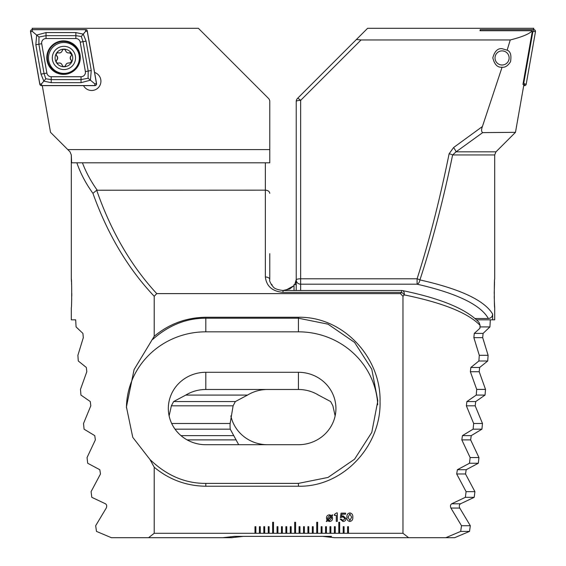 <?xml version="1.0" encoding="UTF-8"?>
<svg xmlns="http://www.w3.org/2000/svg" width="566" height="566" viewBox="0 0 566 566"><rect width="100%" height="100%" fill="white"/><g stroke="black" fill="none" stroke-linecap="round" stroke-linejoin="round"><path stroke-width="0.85" d="M83.52 85.636A9.261 9.261 0 0 0 100.925 81.228A9.261 9.261 0 0 0 94.593 72.441M71.472 281.811L71.302 279.031C71.825 278.246 71.825 308.498 71.302 307.699L71.302 319.825L75.674 319.825L76.077 326.922L82.905 333.395L83.308 337.647L77.889 355.321L78.292 361.002L86.343 367.476L86.803 371.728L80.478 389.401L80.952 395.082L90.277 401.556L90.808 405.815L83.52 423.481L84.072 429.17L94.755 435.636L95.357 439.895L87.051 457.561L87.688 463.25L99.807 469.716L100.486 473.975L91.084 491.649L91.812 497.33L105.495 503.797C106.79 504.674 107.038 506.096 106.252 508.056L95.668 525.729L96.489 531.41L111.382 537.7L148.547 537.7L154.214 533.292L154.214 467.226C169.163 479.628 186.363 485.968 205.819 486.236L298.438 486.229C343.329 487.163 381.279 445.718 380.048 401.676C381.194 357.719 343.336 316.337 298.438 317.264L205.819 317.264M71.641 301.211L71.712 298.82M71.769 296.124L71.783 293.379M71.641 285.533L71.542 283.262M71.302 279.031L71.302 154.942L70.014 151.822L50.523 132.331L42.287 85.636M343.201 526.677L343.201 533.292L344.086 533.292L344.086 526.677L343.201 526.677M344.086 533.292L348.493 533.292L348.493 526.677L347.609 526.677L347.609 533.292M348.493 533.292L402.964 533.292L408.638 537.7L445.803 537.7L460.689 531.41L461.509 525.729L450.932 508.056C450.14 506.11 450.387 504.688 451.689 503.797L465.365 497.33L466.094 491.649L456.691 473.975L457.37 469.716L469.497 463.25L470.134 457.561L461.828 439.895L462.422 435.636L473.105 429.17L473.657 423.481L466.37 405.815L466.9 401.556L476.232 395.082L476.706 389.401L470.374 371.728L470.841 367.476L478.886 361.002L479.289 355.321L473.869 337.647L474.273 333.395L479.89 328.322L480.081 325.365C468.096 312.934 442.824 302.775 404.258 294.893L402.964 296.266L402.964 533.292M154.214 467.226L149.962 459.486C166.567 475.511 185.181 483.484 205.819 483.392L298.438 483.385L328.018 477.435L354.571 459.196L371.777 432.403L377.826 400.799L371.777 369.195L354.571 342.402L328.018 324.169L298.438 318.212L205.819 318.212L205.819 317.257C186.363 317.512 169.163 323.858 154.214 336.282L154.214 296.266L156.754 293.62L400.431 293.62L402.964 296.266M154.214 533.292L255.874 533.292L255.874 526.677L254.997 526.677L254.997 533.292M255.874 533.292L260.289 533.292L260.289 526.677L259.405 526.677L259.405 533.292M260.289 533.292L264.697 533.292L264.697 526.677L263.813 526.677L263.813 533.292M264.697 533.292L269.105 533.292L269.105 526.677L268.227 526.677L268.227 533.292M269.105 533.292L273.52 533.292L273.52 522.262L272.635 522.262L272.635 533.292M273.52 533.292L277.927 533.292L277.927 526.677L277.043 526.677L277.043 533.292M277.927 533.292L282.335 533.292L282.335 526.677L281.458 526.677L281.458 533.292M282.335 533.292L286.75 533.292L286.75 526.677L285.865 526.677L285.865 533.292M286.75 533.292L291.157 533.292L291.157 526.677L290.28 526.677L290.28 533.292M291.157 533.292L295.572 533.292L295.572 522.262L294.688 522.262L294.688 533.292M295.572 533.292L299.98 533.292L299.98 526.677L299.096 526.677L299.096 533.292M299.98 533.292L304.388 533.292L304.388 526.677L303.51 526.677L303.51 533.292M304.388 533.292L308.803 533.292L308.803 526.677L307.918 526.677L307.918 533.292M308.803 533.292L313.21 533.292L313.21 526.677L312.326 526.677L312.326 533.292M313.21 533.292L317.625 533.292L317.625 522.262L316.741 522.262L316.741 533.292M317.625 533.292L322.033 533.292L322.033 526.677L321.148 526.677L321.148 533.292M322.033 533.292L326.44 533.292L326.44 526.677L325.563 526.677L325.563 533.292M326.44 533.292L330.855 533.292L330.855 526.677L329.971 526.677L329.971 533.292M330.855 533.292L335.263 533.292L335.263 526.677L334.379 526.677L334.379 533.292M335.263 533.292L339.671 533.292L339.671 522.262L338.793 522.262L338.793 533.292M339.671 533.292L343.201 533.292M346.017 518.576C345.876 520.43 344.871 521.406 343.003 521.491L340.138 519.128L341.27 519.128L342.975 520.479L344.885 518.668L342.989 516.857L340.364 517.607L341.057 513.129L345.578 513.129L345.578 514.147L341.871 514.147L341.524 516.411L343.152 515.838L346.017 518.576M327.403 520.762L326.667 521.576L326.292 521.328L327.056 520.373L326.455 518.159C326.483 516.079 327.516 514.968 329.554 514.819L331.676 515.576L332.341 514.777L332.709 515.117L332.009 515.959L332.56 518.166C332.539 520.232 331.52 521.343 329.497 521.491L327.403 520.762M337.308 512.902L337.308 521.385L336.289 521.385L336.289 515.385L334.372 515.385L334.372 514.48L336.551 512.902L337.308 512.902M352.802 517.204C353.007 519.616 352.031 521.045 349.852 521.491C347.687 521.038 346.71 519.609 346.923 517.204C346.71 514.798 347.687 513.362 349.852 512.902C352.031 513.355 353.014 514.791 352.802 517.204M149.962 459.486L132.762 437.334L126.43 406.919L134.085 369.605L154.214 336.282M154.214 296.266C128.043 268.631 107.618 234.317 92.93 193.331C85.869 183.575 80.513 173.408 76.856 162.817L71.641 162.817L71.302 155.353M269.77 253.674L269.77 279.519A4.408 2.533 0 0 0 265.355 276.986L265.355 190.162L96.68 190.233C111.042 231.402 131.064 265.864 156.754 293.62M97.196 190.162C90.935 181.403 86.018 172.29 82.438 162.817L269.77 162.817L269.77 101.512A4.408 4.408 0 0 0 268.475 98.399L198.383 28.3L32.177 28.3L32.411 29.623L85.806 29.637M265.355 162.817L265.355 190.162C268.015 190.36 269.487 191.421 269.77 193.331M82.438 162.817L76.856 162.817L82.438 162.817M92.93 193.331L96.68 190.233M148.547 537.7L222.728 537.7L234.487 536.377L322.691 536.377L243.309 536.377L231.544 537.7L222.728 537.7M400.431 293.62L401.584 292.367A4.408 2.023 42.6 0 1 404.258 294.893A4.408 2.639 -78.5 0 0 402.468 290.577C440.815 298.438 466.327 309.022 479.013 322.344L480.081 325.365M205.819 444.713L298.438 444.713A37.49 36.21 0 0 0 335.928 408.503A37.49 36.21 0 0 0 298.438 372.294L205.819 372.294A37.49 36.21 0 0 0 168.328 408.503A37.49 36.21 0 0 0 205.819 444.713M335.136 415.897L332.886 405.815L330.636 401.556L318.467 395.082A37.49 36.21 0 0 0 298.438 389.486L205.819 389.486A37.49 36.21 0 0 0 185.79 395.082L173.613 401.556L171.371 405.815L169.121 415.897M377.727 404.796A79.389 76.679 0 0 0 298.438 331.825L205.819 331.825L205.819 318.212C186.447 318.142 168.76 325.202 152.749 339.381M205.819 331.825A79.389 76.679 0 0 0 126.437 407.739M402.468 290.577L402.468 290.577A4.408 4.408 0 0 0 401.584 290.485L401.584 292.367L283 292.367C272.359 291.391 266.48 286.262 265.355 276.986M331.513 536.377L322.691 536.377L334.456 537.7L408.638 537.7M87.008 30.38L86.909 29.786L86.301 29.786M331.287 516.73L328.011 520.02L329.497 520.593L331.542 518.23L331.287 516.73M327.735 519.602L330.997 516.319L329.511 515.725L327.473 518.159L327.735 519.602M349.866 513.921L348.055 517.204L349.866 520.479L351.67 517.204L349.866 513.921M482.409 126.529C481.234 129.579 481.319 131.609 482.657 132.621L456.09 151.822A4.408 0.672 -124.9 0 0 453.564 147.563L482.409 126.529L502.077 67.213C505.077 67.63 507.893 65.812 510.511 61.765C511.586 55.171 510.461 51.315 507.136 50.19L510.256 39.96L361.058 39.96L356.431 39.486L297.525 98.399A4.408 4.408 0 0 0 296.23 101.512L296.23 279.929A4.408 4.259 0 0 0 300.645 284.196L300.645 290.485M501.858 67.205C497.493 67.616 494.479 64.496 492.816 57.838C494.634 51.23 497.726 48.174 502.077 48.69L507.136 50.19M494.528 281.889L494.217 293.372M494.238 296.202L494.288 298.827M494.366 301.374L494.451 303.39M494.465 303.645L494.698 307.699C494.175 308.47 494.175 278.246 494.698 279.031L494.698 154.942L452.623 154.942C443.029 201.163 432.12 242.828 419.915 279.929C460.25 288.964 484.496 300.355 492.646 314.102C492.427 316.762 490.998 318.226 488.352 318.502C480.477 304.699 456.72 293.259 417.092 284.196A4.408 2.78 -77.4 0 0 419.915 279.929A4.408 1.09 17.9 0 0 417.092 278.79C429.042 241.689 439.718 200.024 449.107 153.796A4.408 1.118 11.5 0 1 452.623 154.942L456.09 151.822L495.986 151.822L515.477 132.331L523.741 85.473L523.713 84.412L522.956 84.412L532.422 30.713C529.366 33.939 521.979 37.016 510.256 39.96M492.646 314.102L492.646 319.825L494.698 319.825L494.698 307.699M356.431 39.486L367.617 28.3L533.823 28.3L533.271 29.623L480.201 29.623L480.01 30.713L532.422 30.713M490.326 319.825L489.923 326.922L483.095 333.395L482.692 337.647L488.111 355.321L487.708 361.002L479.657 367.476L479.197 371.728L485.522 389.401L485.048 395.082L475.723 401.556L475.192 405.815L482.48 423.481L481.928 429.17L471.245 435.636L470.643 439.895L478.949 457.561L478.312 463.25L466.193 469.716L465.514 473.975L474.916 491.649L474.188 497.33L460.505 503.797C459.21 504.674 458.962 506.096 459.748 508.056L470.332 525.729L469.511 531.41L454.618 537.7L445.803 537.7M296.23 290.485L296.23 279.929A4.408 1.139 180 0 1 300.645 278.79L417.092 278.79L417.092 284.196L300.645 284.196L300.645 100.373A4.408 0.821 -135 0 0 297.525 98.399A4.408 4.408 0 0 0 296.23 101.512A4.408 1.139 180 0 1 300.645 100.373L361.058 39.96M482.657 132.621L515.477 132.331M453.564 147.563L449.107 153.796M495.986 151.822L494.698 154.942M492.646 319.825L476.515 319.825M475.03 318.502L488.352 318.502M294.745 284.542L295.912 281.889L296.23 279.519L294.801 284.542M294.023 285.66L285.165 290.485M298.438 444.713L267.562 444.713A37.49 36.21 0 0 1 230.864 415.897M238.689 444.713L230.249 429.17A37.49 36.21 0 0 1 230.072 425.696A37.49 36.21 0 0 1 230.143 423.481L233.114 405.815L235.364 401.556L247.533 395.082A37.49 36.21 0 0 1 267.562 389.486M489.923 326.922L479.982 326.922M485.522 389.401L476.706 389.401M247.533 395.082L185.79 395.082M485.048 395.082L476.232 395.082M482.48 423.481L473.657 423.481M230.143 423.481L171.689 423.481M481.928 429.17L473.105 429.17M230.249 429.17L175.036 429.17M478.949 457.561L470.134 457.561M478.312 463.25L469.497 463.25M488.111 355.321L479.289 355.321M487.708 361.002L478.886 361.002M474.916 491.649L466.094 491.649M474.188 497.33L465.365 497.33M470.332 525.729L461.509 525.729M469.511 531.41L460.689 531.41M533.271 29.623L533.823 28.3M271.977 285.561L271.977 284.542L271.255 284.542M296.23 284.542L294.023 284.542L294.023 290.485M63.541 40.872A16.761 16.761 0 0 0 46.787 57.626A16.761 16.761 0 0 0 63.541 74.387A16.761 16.761 0 0 0 80.301 57.626A16.761 16.761 0 0 0 63.541 40.872M46.879 73.085A4.408 4.408 0 0 0 51.223 76.728L81.044 76.728A4.408 4.408 0 0 0 85.388 71.549L80.209 42.174A4.408 4.408 0 0 0 75.865 38.53L46.037 38.53A4.408 4.408 0 0 0 41.7 43.709L46.879 73.085L44.056 73.58L45.789 78.787L51.223 79.594L51.223 76.728M39.79 84.178A1.762 1.762 0 0 0 41.523 85.636L94.819 85.636A1.762 1.762 0 0 0 96.553 83.563L87.298 31.08A1.762 1.762 0 0 0 85.565 29.623L32.269 29.623A1.762 1.762 0 0 0 30.529 31.696L39.79 84.178M41.523 85.544L94.819 85.544A1.677 1.677 0 0 0 96.468 83.577L87.214 31.095A1.677 1.677 0 0 0 85.565 29.708L32.269 29.708A1.677 1.677 0 0 0 30.621 31.675L39.875 84.164A1.677 1.677 0 0 0 41.523 85.544L41.523 83.874L39.875 84.164M51.223 82.678L51.223 79.594L81.044 79.594L88.091 78.228L88.211 71.054L83.032 41.679L81.299 36.472L75.865 35.665L46.037 35.665L38.997 37.031L36.663 35.071L46.037 32.58L75.865 32.58L83.266 34.13L86.074 41.141L91.253 70.517L90.426 80.188L81.044 82.678L51.223 82.678L43.823 81.129L41.014 74.118L35.835 44.742L36.663 35.071L32.269 31.385L32.269 29.708M81.299 36.472L85.565 31.385L85.565 29.708M45.789 78.787L41.523 83.874M88.091 78.228L94.819 83.874L94.819 85.544M38.997 37.031L38.877 44.205L41.7 43.709M56.183 61.192A1.74 1.74 0 0 1 56.713 60.18A3.042 3.042 0 0 0 57.668 57.965L56.713 60.18C55.772 62.034 56.331 63.003 58.404 63.109C60.314 62.748 61.595 63.491 62.246 65.323C63.378 67.064 64.503 67.064 65.628 65.316C66.272 63.484 67.552 62.748 69.462 63.102L71.698 61.432L70.191 57.951L71.691 54.47L69.455 52.808A1.74 1.74 0 0 1 71.691 54.47M75.54 57.951A11.617 11.617 0 0 0 63.923 46.334A11.617 11.617 0 0 0 52.305 57.951A11.617 11.617 0 0 0 63.923 69.568A11.617 11.617 0 0 0 75.54 57.951M79.36 57.951A15.438 15.438 0 0 0 63.923 42.514A15.438 15.438 0 0 0 48.485 57.951A15.438 15.438 0 0 0 63.923 73.382A15.438 15.438 0 0 0 79.36 57.951M55.1 57.951A8.823 8.823 0 0 0 63.923 66.767A8.823 8.823 0 0 0 72.745 57.951A8.823 8.823 0 0 0 63.923 49.129A8.823 8.823 0 0 0 55.1 57.951M57.668 57.951L57.668 57.965A3.042 3.042 0 0 0 56.706 55.751L57.668 57.951M65.005 49.638A1.74 1.74 0 0 1 65.614 50.6A3.042 3.042 0 0 0 69.455 52.808C67.545 53.169 66.264 52.433 65.614 50.6C64.489 48.86 63.357 48.86 62.232 50.6C61.588 52.433 60.307 53.176 58.397 52.822C56.324 52.928 55.765 53.904 56.706 55.751A1.74 1.74 0 0 1 56.183 54.746M71.146 55.737A3.042 3.042 0 0 0 71.153 60.166M69.462 63.102A3.042 3.042 0 0 0 65.628 65.316A1.74 1.74 0 0 1 65.019 66.279M62.246 65.323A3.042 3.042 0 0 0 58.404 63.109A1.74 1.74 0 0 1 57.272 63.067M57.258 52.871A1.74 1.74 0 0 1 58.397 52.822A3.042 3.042 0 0 0 62.232 50.6A1.74 1.74 0 0 1 62.84 49.638M533.589 29.623L533.731 29.623A1.762 1.762 0 0 1 535.471 31.696L526.21 84.178A1.762 1.762 0 0 1 524.477 85.636L523.713 85.636M532.16 32.198L533.731 31.385L535.471 31.696M532.762 32.198L523.791 83.061L524.477 83.874L526.21 84.178M480.194 29.637A1.762 1.762 0 0 1 480.435 29.623L480.435 30.713M523.791 83.061L523.196 83.061M509.032 59.126A7.054 7.054 0 0 1 500.903 64.906A7.054 7.054 0 0 1 495.116 56.777A7.054 7.054 0 0 1 503.252 50.99A7.054 7.054 0 0 1 509.032 59.126M205.819 389.486L205.819 372.294M298.438 389.486L298.438 372.294M298.438 317.264L298.438 331.825M298.438 486.229L298.438 483.385M205.819 486.236L205.819 483.392M283 292.367L283 290.485L401.584 290.485M269.77 149.587L67.778 149.587M475.723 401.556L466.9 401.556M235.364 401.556L173.613 401.556M475.192 405.815L466.37 405.815M233.114 405.815L171.371 405.815M471.245 435.636L462.422 435.636M233.701 435.636L180.993 435.636M470.643 439.895L461.828 439.895M236.178 439.895L187.127 439.895M483.095 333.395L474.273 333.395M482.692 337.647L473.869 337.647M479.657 367.476L470.841 367.476M479.197 371.728L470.374 371.728M466.193 469.716L457.37 469.716M465.514 473.975L456.691 473.975M460.505 503.797L451.689 503.797M459.748 508.056L450.932 508.056M63.541 73.806A16.181 16.181 0 0 0 79.721 57.626A16.181 16.181 0 0 0 63.541 41.445A16.181 16.181 0 0 0 47.36 57.626A16.181 16.181 0 0 0 63.541 73.806M32.269 31.385L30.621 31.675M94.819 83.874L96.468 83.577M85.565 31.385L87.214 31.095M35.835 44.742L38.877 44.205L44.056 73.58L41.014 74.118M46.037 32.58L46.037 38.53M75.865 32.58L75.865 38.53M86.074 41.141L80.209 42.174M91.253 70.517L85.388 71.549M81.044 82.678L81.044 76.728M524.477 83.874L524.477 85.636M533.731 31.385L533.731 29.623M294.023 285.561L289.742 288.943L283 290.485C277.665 289.827 274.383 288.61 273.166 286.835C270.307 283.12 269.168 280.679 269.77 279.519"/></g></svg>
